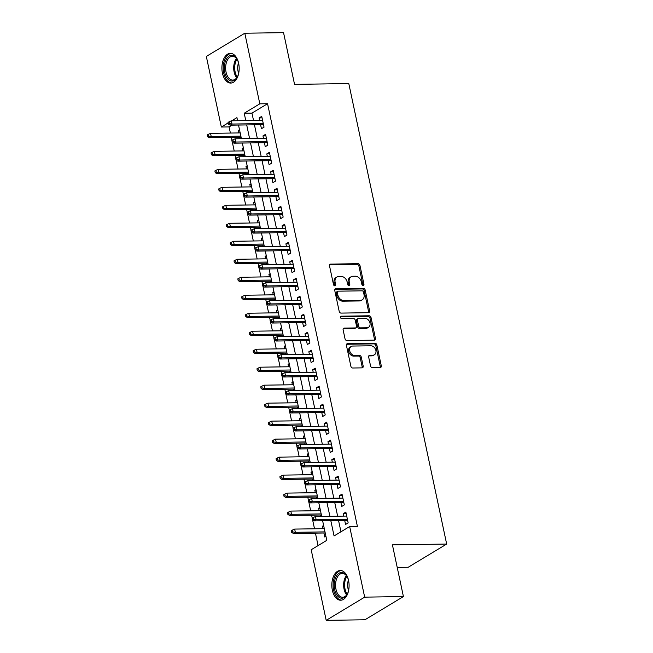 <?xml version="1.0" encoding="UTF-8"?>
<svg xmlns="http://www.w3.org/2000/svg" width="653" height="653" viewBox="0 0 653 653"><rect width="100%" height="100%" fill="white"/><g stroke="black" fill="none" stroke-linecap="round" stroke-linejoin="round"><path stroke-width="0.98" d="M363.141 285.451A1.306 1.012 58.9 0 0 363.941 284.194L359.95 265.436A1.869 1.445 58.9 0 0 358.056 263.698L330.671 264.098A1.869 1.445 58.9 0 0 330.083 264.261A1.869 1.445 58.9 0 0 329.528 265.885L333.512 284.643A1.306 1.012 58.9 0 0 335.642 284.618L335.128 282.186A5.983 4.612 58.9 0 1 336.907 276.994A5.983 4.612 58.9 0 1 338.793 276.464L341.078 276.431A5.983 4.612 58.9 0 1 347.143 282.006L347.665 284.439A1.306 1.012 58.9 0 0 349.796 284.406L349.273 281.982A5.983 4.612 58.9 0 1 351.053 276.782A5.983 4.612 58.9 0 1 352.947 276.26L355.224 276.219A5.983 4.612 58.9 0 1 361.297 281.802L361.811 284.226A1.306 1.012 58.9 0 0 363.141 285.451M362.897 285.418A1.306 1.012 58.9 0 0 362.905 284.822L358.913 266.065A1.869 1.445 58.9 0 0 357.02 264.318L329.651 264.726L330.671 264.098M334.597 285.843A1.306 1.012 58.9 0 0 334.605 285.239L334.091 282.814L335.128 282.186M348.751 285.63A1.306 1.012 58.9 0 0 348.751 285.034L348.237 282.602L349.273 281.982M332.353 590.255A14.864 8.636 89.2 0 1 340.246 570.502A14.864 8.636 89.2 0 1 348.571 580.468A14.864 8.636 89.2 0 1 340.678 600.221A14.864 8.636 89.2 0 1 332.353 590.255M222.428 73.103A14.864 8.636 89.2 0 1 230.321 53.35A14.864 8.636 89.2 0 1 238.647 63.317A14.864 8.636 89.2 0 1 230.754 83.07A14.864 8.636 89.2 0 1 222.428 73.103M370.561 365.974A1.869 1.445 58.9 0 0 372.463 367.712L380.144 367.598A1.869 1.445 58.9 0 0 380.732 367.435A1.869 1.445 58.9 0 0 381.287 365.811L376.863 344.98A1.869 1.445 58.9 0 0 374.961 343.233L347.584 343.641A1.869 1.445 58.9 0 0 346.988 343.805A1.869 1.445 58.9 0 0 346.433 345.429L350.865 366.26A1.869 1.445 58.9 0 0 352.759 368.006L362.04 367.868A1.869 1.445 58.9 0 0 362.627 367.704A1.869 1.445 58.9 0 0 363.182 366.08L361.289 357.167A1.869 1.445 58.9 0 0 359.395 355.42L354.791 355.485A5.004 3.853 58.9 0 1 350.016 351.812A5.004 3.853 58.9 0 1 351.208 346.482A5.004 3.853 58.9 0 1 352.783 346.041L370.814 345.78A5.004 3.853 58.9 0 1 375.581 349.453A5.004 3.853 58.9 0 1 374.398 354.783A5.004 3.853 58.9 0 1 372.822 355.224L369.818 355.265A1.869 1.445 58.9 0 0 369.223 355.428A1.869 1.445 58.9 0 0 368.667 357.052L370.561 365.974M232.027 125.147L229.089 126.919L221.334 127.033L206.332 56.436L244.802 33.221L283.549 32.65L294.544 84.368L348.792 83.568L446.668 544.055L392.42 544.855L403.415 596.564L364.668 597.144L326.198 620.35L311.187 549.744L326.786 540.341L322.631 520.784M244.802 33.221L259.812 103.827L244.214 113.23L245.781 120.593M330.818 520.661L334.067 535.95L349.665 526.538L357.411 526.424L267.559 103.713L259.812 103.827M349.665 526.538L364.668 597.144M368.472 312.689A1.869 1.445 58.9 0 0 369.059 312.526A1.869 1.445 58.9 0 0 369.614 310.901L365.19 290.071A1.869 1.445 58.9 0 0 363.288 288.324L335.911 288.732A1.869 1.445 58.9 0 0 335.316 288.895A1.869 1.445 58.9 0 0 334.76 290.52L339.193 311.35A1.869 1.445 58.9 0 0 341.086 313.097L368.472 312.689A1.869 1.445 58.9 0 0 368.578 311.53L364.145 290.691A1.869 1.445 58.9 0 0 362.252 288.952L334.891 289.352M371.026 317.521L375.451 338.36A1.869 1.445 58.9 0 1 374.895 339.984A1.869 1.445 58.9 0 1 374.308 340.148L346.923 340.548A1.869 1.445 58.9 0 1 345.029 338.809L343.135 329.887A1.869 1.445 58.9 0 1 343.69 328.263A1.869 1.445 58.9 0 1 344.278 328.1L355.387 327.937A1.869 1.445 58.9 0 0 355.975 327.773A1.869 1.445 58.9 0 0 356.53 326.149L355.273 320.239A1.869 1.445 58.9 0 0 353.379 318.493L341.813 318.664A1.306 1.012 58.9 0 1 341.29 316.191L369.125 315.783A1.869 1.445 58.9 0 1 371.026 317.521L369.982 318.15L374.414 338.989L375.451 338.36M322.982 528.661L322.46 526.196L323.774 526.179M323.904 533.003L324.753 536.995L325.92 536.284M319.162 510.679L318.64 508.214L319.954 508.189M320.084 515.013L320.394 516.466M315.342 492.689L314.811 490.223L316.125 490.207M316.264 497.023L316.566 498.476M311.514 474.698L310.991 472.233L312.305 472.217M312.436 479.033L312.746 480.486M307.694 456.716L307.171 454.243L308.485 454.227M308.616 461.051L308.926 462.504M303.865 438.726L303.343 436.261L304.657 436.237M304.788 443.06L305.098 444.513M300.045 420.736L299.523 418.271L300.837 418.255M300.968 425.07L301.278 426.523M296.225 402.746L295.695 400.281L297.009 400.265M297.139 407.088L297.45 408.541M292.397 384.764L291.875 382.299L293.189 382.274M293.319 389.098L293.63 390.551M288.577 366.774L288.046 364.309L289.369 364.292M289.499 371.108L289.801 372.561M284.749 348.784L284.226 346.319L285.541 346.302M285.671 353.118L285.981 354.571M280.929 330.802L280.406 328.328L281.721 328.312M281.851 335.136L282.161 336.589M277.101 312.811L276.578 310.346L277.892 310.322M278.023 317.146L278.333 318.599M273.281 294.821L272.758 292.356L274.072 292.34M274.203 299.156L274.513 300.609M269.46 276.831L268.93 274.366L270.244 274.35M270.383 281.174L270.685 282.627M265.632 258.849L265.11 256.384L266.424 256.36M266.555 263.183L266.865 264.636M261.812 240.859L261.29 238.394L262.604 238.378M262.735 245.193L263.045 246.646M257.984 222.869L257.462 220.404L258.776 220.388M258.906 227.203L259.217 228.656M254.164 204.887L253.642 202.414L254.956 202.397M255.086 209.221L255.396 210.674M250.344 186.897L249.813 184.432L251.127 184.407M251.258 191.231L251.568 192.684M246.516 168.907L245.993 166.442L247.307 166.425M247.438 173.241L247.748 174.694M242.696 150.916L242.173 148.451L243.487 148.435M243.618 155.259L243.92 156.704M260.588 124.723L261.437 128.714L264.032 127.147L261.739 116.356L259.143 117.924L259.665 120.389M264.416 142.713L265.257 146.705L267.861 145.129L265.567 134.338L262.963 135.906L263.494 138.371M268.236 160.695L269.085 164.687L271.681 163.119L269.387 152.329L266.791 153.896L267.314 156.361M272.056 178.685L272.905 182.677L275.509 181.11L273.215 170.319L270.611 171.886L271.134 174.351M275.884 196.675L276.733 200.667L279.329 199.1L277.035 188.301L274.44 189.868L274.962 192.341M279.704 214.657L280.553 218.649L283.157 217.082L280.863 206.291L278.26 207.858L278.782 210.323M283.533 232.648L284.382 236.639L286.977 235.072L284.684 224.281L282.08 225.848L282.61 228.313M287.353 250.638L288.202 254.629L290.797 253.062L288.504 242.271L285.908 243.838L286.43 246.303M291.173 268.628L292.022 272.619L294.625 271.044L292.332 260.253L289.728 261.82L290.25 264.285M295.001 286.61L295.85 290.601L298.445 289.034L296.152 278.243L293.556 279.811L294.079 282.276M298.821 304.6L299.67 308.591L302.274 307.024L299.98 296.233L297.376 297.801L297.899 300.266M302.649 322.59L303.498 326.582L306.094 325.014L303.8 314.215L301.204 315.783L301.727 318.256M306.469 340.58L307.318 344.564L309.914 342.996L307.62 332.206L305.024 333.773L305.547 336.238M310.289 358.562L311.138 362.554L313.742 360.987L311.448 350.196L308.845 351.763L309.375 354.228M314.117 376.552L314.966 380.544L317.562 378.977L315.268 368.186L312.673 369.753L313.195 372.218M317.938 394.543L318.786 398.534L321.39 396.959L319.097 386.168L316.493 387.735L317.015 390.2M321.766 412.525L322.615 416.516L325.21 414.949L322.917 404.158L320.321 405.725L320.843 408.19M325.586 430.515L326.435 434.506L329.039 432.939L326.737 422.148L324.141 423.715L324.663 426.18M329.414 448.505L330.255 452.496L332.859 450.929L330.565 440.13L327.961 441.706L328.492 444.171M333.234 466.495L334.083 470.478L336.679 468.911L334.385 458.12L331.789 459.688L332.312 462.153M337.054 484.477L337.903 488.468L340.507 486.901L338.213 476.11L335.609 477.678L336.132 480.143M340.882 502.467L341.731 506.459L344.327 504.891L342.033 494.101L339.438 495.668L339.96 498.133M267.559 103.713L251.96 113.116L253.527 120.478M254.45 124.813L257.347 138.469M258.27 142.803L261.176 156.451M262.098 160.785L264.996 174.441M265.918 178.775L268.824 192.431M269.746 196.765L272.644 210.413M273.566 214.755L276.464 228.403M277.386 232.737L280.292 246.393M281.214 250.728L284.112 264.383M285.034 268.718L287.94 282.365M288.863 286.7L291.76 300.356M292.683 304.69L295.589 318.346M296.503 322.68L299.409 336.328M300.331 340.67L303.229 354.318M304.151 358.652L307.057 372.308M307.979 376.642L310.877 390.298M311.799 394.632L314.705 408.28M315.628 412.614L318.525 426.27M319.448 430.605L322.345 444.26M323.268 448.595L326.174 462.242M327.096 466.585L329.994 480.233M330.916 484.567L333.822 498.223M334.744 502.557L337.642 516.213M338.564 520.547L340.956 531.795M344.702 520.457L345.551 524.449L348.155 522.873L345.861 512.083L343.258 513.65L343.78 516.115M229.089 126.919L230.395 133.057M231.309 137.391L231.946 140.362M232.354 142.289L234.215 151.047M235.137 155.381L235.766 158.344M236.174 160.271L238.035 169.029M238.957 173.371L239.594 176.334M240.002 178.261L241.863 187.019M242.785 191.353L243.414 194.325M243.822 196.251L245.683 205.009M246.605 209.344L247.234 212.315M247.65 214.241L249.511 223M250.434 227.334L251.062 230.297M251.47 232.223L253.331 240.981M254.254 245.324L254.882 248.287M255.29 250.213L257.151 258.972M258.074 263.306L258.71 266.277M259.119 268.203L260.98 276.962M261.902 281.296L262.53 284.259M262.939 286.194L264.8 294.944M265.722 299.286L266.351 302.249M266.767 304.176L268.628 312.934M269.55 317.268L270.179 320.239M270.587 322.166L272.448 330.924M273.37 335.258L273.999 338.23M274.407 340.156L276.276 348.914M277.19 353.249L277.827 356.212M278.235 358.138L280.096 366.896M281.019 371.239L281.647 374.202M282.055 376.128L283.916 384.886M284.839 389.221L285.475 392.192M285.883 394.118L287.744 402.877M288.667 407.211L289.295 410.174M289.703 412.108L291.565 420.859M292.487 425.201L293.115 428.164M293.532 430.09L295.393 438.849M296.315 443.183L296.944 446.154M297.352 448.08L299.213 456.839M300.135 461.173L300.764 464.144M301.172 466.071L303.033 474.829M303.955 479.163L304.592 482.126M305 484.053L306.861 492.811M307.783 497.153L308.412 500.116M308.82 502.043L310.681 510.801M311.603 515.135L312.232 518.107M312.648 520.033L314.509 528.791M315.432 533.126L318.076 545.59M239.512 129.759L238.345 130.469L238.867 132.934M239.79 137.269L240.1 138.722M242.173 148.451L243.34 147.749M245.993 166.442L247.161 165.74M249.813 184.432L250.989 183.722M253.642 202.414L254.809 201.712M257.462 220.404L258.629 219.702M261.29 238.394L262.457 237.692M265.11 256.384L266.277 255.674M268.93 274.366L270.105 273.664M272.758 292.356L273.925 291.654M276.578 310.346L277.745 309.636M280.406 328.328L281.574 327.626M284.226 346.319L285.394 345.617M288.046 364.309L289.222 363.607M291.875 382.299L293.042 381.589M295.695 400.281L296.862 399.579M299.523 418.271L300.69 417.569M303.343 436.261L304.51 435.551M307.171 454.243L308.338 453.541M310.991 472.233L312.158 471.531M314.811 490.223L315.987 489.521M318.64 508.214L319.807 507.503M322.46 526.196L323.627 525.494M397.22 567.424L408.198 567.261L446.668 544.055M403.415 596.564L364.945 619.779L326.198 620.35M237.594 120.715L236.933 117.622L231.668 120.797M228.126 122.935L221.334 127.033M321.709 516.441L318.803 502.794M317.88 498.459L314.983 484.804M314.06 480.469L311.154 466.813M310.24 462.479L307.334 448.831M306.412 444.497L303.514 430.841M302.592 426.507L299.686 412.851M298.764 408.517L295.866 394.869M294.944 390.527L292.038 376.879M291.116 372.545L288.218 358.889M287.296 354.555L284.398 340.899M283.475 336.564L280.57 322.917M279.647 318.582L276.75 304.927M275.827 300.592L272.921 286.936M271.999 282.602L269.101 268.954M268.179 264.612L265.273 250.964M264.359 246.63L261.453 232.974M260.531 228.64L257.633 214.984M256.711 210.65L253.805 197.002M252.882 192.668L249.985 179.012M249.062 174.678L246.157 161.022M245.234 156.687L242.336 143.04M241.414 138.697L238.516 125.049M246.695 124.927L249.601 138.583M250.523 142.917L253.421 156.565M254.344 160.899L257.249 174.555M258.172 178.889L261.069 192.545M261.992 196.88L264.898 210.527M265.82 214.87L268.718 228.517M269.64 232.852L272.538 246.508M273.46 250.842L276.366 264.498M277.288 268.832L280.186 282.48M281.108 286.814L284.014 300.47M284.937 304.804L287.834 318.46M288.757 322.794L291.662 336.442M292.577 340.784L295.483 354.432M296.405 358.766L299.303 372.422M300.225 376.757L303.131 390.412M304.053 394.747L306.951 408.394M307.873 412.737L310.779 426.385M311.701 430.719L314.599 444.375M315.521 448.709L318.419 462.357M319.341 466.699L322.247 480.347M323.17 484.681L326.067 498.337M326.99 502.671L329.896 516.327M251.96 113.116L244.214 113.23M238.345 130.469L239.659 130.445M259.143 117.924L262.065 117.875M262.963 135.906L265.893 135.865M266.791 153.896L269.713 153.855M270.611 171.886L273.534 171.837M274.44 189.868L277.362 189.827M278.26 207.858L281.182 207.817M282.08 225.848L285.01 225.807M285.908 243.838L288.83 243.789M289.728 261.82L292.65 261.78M293.556 279.811L296.478 279.77M297.376 297.801L300.298 297.752M301.204 315.783L304.127 315.742M305.024 333.773L307.947 333.732M308.845 351.763L311.775 351.722M312.673 369.753L315.595 369.704M316.493 387.735L319.415 387.694M320.321 405.725L323.243 405.684M324.141 423.715L327.063 423.675M327.961 441.706L330.891 441.657M331.789 459.688L334.711 459.647M335.609 477.678L338.532 477.637M339.438 495.668L342.36 495.619M343.258 513.65L346.18 513.609M351.053 276.782L350.016 277.411A5.983 4.612 58.9 0 0 348.237 282.602M336.907 276.994L335.862 277.615A5.983 4.612 58.9 0 0 334.091 282.814M363.468 292.038A1.306 1.012 58.9 0 0 362.146 290.822L338.107 291.173A1.306 1.012 58.9 0 0 337.307 292.43L337.846 294.985A5.983 4.612 58.9 0 0 343.919 300.568L360.35 300.323A5.983 4.612 58.9 0 0 362.235 299.8A5.983 4.612 58.9 0 0 364.015 294.601L363.468 292.038M337.691 291.295L336.654 291.915A1.306 1.012 58.9 0 0 336.262 293.058L337.307 292.43M362.235 299.8L361.199 300.421A5.983 4.612 58.9 0 1 359.305 300.951L342.882 301.196A5.983 4.612 58.9 0 1 336.809 295.613L336.262 293.058M374.291 340.148A1.869 1.445 58.9 0 0 374.414 338.989M343.258 328.728L354.342 328.565A1.869 1.445 58.9 0 0 354.938 328.402L355.975 327.773M340.499 316.811L368.088 316.411L369.125 315.783M366.904 327.765A5.004 3.853 58.9 0 0 368.488 327.333A5.004 3.853 58.9 0 0 369.671 321.994A5.004 3.853 58.9 0 0 364.896 318.321L358.546 318.419A1.869 1.445 58.9 0 0 357.958 318.582A1.869 1.445 58.9 0 0 357.403 320.207L358.66 326.116A1.869 1.445 58.9 0 0 360.554 327.863L366.904 327.765L365.868 328.394A5.004 3.853 58.9 0 0 367.451 327.953L368.488 327.333M357.958 318.582L356.922 319.211A1.869 1.445 58.9 0 0 356.358 320.835L357.403 320.207M365.868 328.394L359.517 328.492A1.869 1.445 58.9 0 1 357.615 326.745L356.358 320.835M369.982 318.15A1.869 1.445 58.9 0 0 368.088 316.411M374.398 354.783L373.361 355.412A5.004 3.853 58.9 0 1 371.777 355.852L368.798 355.893M351.208 346.482L350.163 347.11A5.004 3.853 58.9 0 0 348.98 352.44A5.004 3.853 58.9 0 0 353.755 356.114L354.791 355.485M362.023 367.868A1.869 1.445 58.9 0 0 362.146 366.708L360.252 357.795A1.869 1.445 58.9 0 0 358.35 356.048L353.755 356.114M380.128 367.598A1.869 1.445 58.9 0 0 380.25 366.439L375.818 345.608A1.869 1.445 58.9 0 0 373.924 343.862L346.563 344.27L347.584 343.641M208.266 134.355L207.221 134.975L207.605 136.779L208.65 136.151L208.266 134.355L210.544 133.351L211.229 136.591L209.36 137.718L241.104 137.252M208.65 136.151L211.229 136.591L240.875 136.151M210.544 133.351L240.182 132.91M209.36 137.718L207.605 136.779M229.44 123.605L229.064 121.809L228.019 122.429L228.403 124.233L229.44 123.605L232.027 124.046L231.342 120.805L262.588 120.34M263.281 123.58L232.027 124.046L230.158 125.172L263.51 124.682M228.403 124.233L230.158 125.172M231.342 120.805L229.064 121.809M238.786 72.883A12.856 7.477 89.2 0 1 237.251 77.111A12.856 7.477 89.2 0 1 224.763 72.426A12.856 7.477 89.2 0 1 227.701 57.293A12.856 7.477 89.2 0 1 236.99 59.121A12.856 7.477 89.2 0 1 238.647 63.3M237.178 59.464A11.909 6.922 -90.8 0 0 232.378 56.272A11.909 6.922 -90.8 0 0 226.052 72.099A11.909 6.922 -90.8 0 0 232.729 80.09A11.909 6.922 -90.8 0 0 237.439 76.76M238.688 73.316A9.379 5.453 89.2 0 1 238.019 71.112A9.379 5.453 89.2 0 1 238.533 62.868M231.325 53.44A14.766 8.587 -90.8 0 0 223.718 73.054A14.766 8.587 -90.8 0 0 231.758 82.955M348.71 590.034A12.856 7.477 89.2 0 1 347.445 593.74A12.856 7.477 89.2 0 1 347.176 594.263A12.856 7.477 89.2 0 1 336.76 594.85A12.856 7.477 89.2 0 1 335.96 576.942A12.856 7.477 89.2 0 1 346.914 576.273A12.856 7.477 89.2 0 1 348.571 580.444M347.102 576.615A11.909 6.922 -90.8 0 0 342.303 573.424A11.909 6.922 -90.8 0 0 337.16 577.554A11.909 6.922 -90.8 0 0 336.246 590.336A11.909 6.922 -90.8 0 0 342.654 597.234A11.909 6.922 -90.8 0 0 347.363 593.912M341.25 570.591A14.766 8.587 -90.8 0 0 335.103 575.701A14.766 8.587 -90.8 0 0 333.92 591.365A14.766 8.587 -90.8 0 0 341.682 600.107M348.612 590.467A9.379 5.453 89.2 0 1 348.457 580.019M212.086 152.337L211.05 152.965L211.433 154.761L212.47 154.141L212.086 152.337L214.364 151.341L215.057 154.573L213.18 155.708L244.932 155.234M212.47 154.141L215.057 154.573L244.695 154.141M214.364 151.341L244.01 150.9M213.18 155.708L211.433 154.761M215.914 170.327L214.87 170.955L215.253 172.751L216.29 172.123L215.914 170.327L218.192 169.323L218.877 172.563L217.008 173.69L248.752 173.225M216.29 172.123L218.877 172.563L248.515 172.123M218.192 169.323L247.83 168.89M217.008 173.69L215.253 172.751M219.734 188.317L218.698 188.937L219.073 190.741L220.118 190.113L219.734 188.317L222.012 187.313L222.697 190.554L220.828 191.68L252.572 191.215M220.118 190.113L222.697 190.554L252.344 190.113M222.012 187.313L251.658 186.872M220.828 191.68L219.073 190.741M223.555 206.299L222.518 206.928L222.902 208.731L223.938 208.103L223.555 206.299L225.832 205.303L226.526 208.536L224.648 209.67L256.4 209.197M223.938 208.103L226.526 208.536L256.164 208.103M225.832 205.303L255.478 204.862M224.648 209.67L222.902 208.731M233.268 141.595L232.884 139.791L231.848 140.419L232.223 142.215L233.268 141.595L235.847 142.028L235.162 138.795L266.416 138.33M267.101 141.57L235.847 142.028L233.978 143.162L267.338 142.664M232.223 142.215L233.978 143.162M235.162 138.795L232.884 139.791M237.088 159.577L236.704 157.781L235.668 158.41L236.051 160.205L237.088 159.577L239.675 160.018L238.982 156.777L270.236 156.32M270.93 159.561L239.675 160.018L237.798 161.144L271.158 160.654M236.051 160.205L237.798 161.144M238.982 156.777L236.704 157.781M240.916 177.567L240.533 175.771L239.488 176.4L239.871 178.196L240.916 177.567L243.496 178.008L242.81 174.767L274.064 174.31M274.75 177.543L243.496 178.008L241.626 179.134L274.986 178.644M239.871 178.196L241.626 179.134M242.81 174.767L240.533 175.771M244.736 195.557L244.353 193.753L243.316 194.382L243.7 196.186L244.736 195.557L247.324 195.998L246.63 192.757L277.884 192.292M278.57 195.533L247.324 195.998L245.446 197.124L278.807 196.626M243.7 196.186L245.446 197.124M246.63 192.757L244.353 193.753M227.383 224.289L226.338 224.918L226.722 226.713L227.766 226.085L227.383 224.289L229.66 223.293L230.346 226.526L228.477 227.66L260.221 227.187M227.766 226.085L230.346 226.526L259.992 226.093M229.66 223.293L259.298 222.853M228.477 227.66L226.722 226.713M248.556 213.539L248.181 211.743L247.136 212.372L247.52 214.168L248.556 213.539L251.144 213.98L250.458 210.748L281.704 210.282M282.398 213.523L251.144 213.98L249.275 215.115L282.627 214.617M247.52 214.168L249.275 215.115M250.458 210.748L248.181 211.743M231.203 242.279L230.166 242.908L230.55 244.704L231.586 244.075L231.203 242.279L233.48 241.275L234.174 244.516L232.297 245.642L264.049 245.177M231.586 244.075L234.174 244.516L263.812 244.075M233.48 241.275L263.126 240.843M232.297 245.642L230.55 244.704M252.385 231.529L252.001 229.734L250.964 230.362L251.348 232.158L252.385 231.529L254.964 231.97L254.278 228.73L285.532 228.272M286.218 231.505L254.964 231.97L253.095 233.097L286.455 232.607M251.348 232.158L253.095 233.097M254.278 228.73L252.001 229.734M235.031 260.269L233.986 260.89L234.37 262.694L235.406 262.065L235.031 260.269L237.308 259.265L237.994 262.506L236.125 263.632L267.869 263.167M235.406 262.065L237.994 262.506L267.64 262.065M237.308 259.265L266.946 258.825M236.125 263.632L234.37 262.694M256.205 249.519L255.821 247.724L254.784 248.344L255.168 250.148L256.205 249.519L258.792 249.96L258.106 246.72L289.352 246.254M290.046 249.495L258.792 249.96L256.923 251.087L290.275 250.597M255.168 250.148L256.923 251.087M258.106 246.72L255.821 247.724M238.851 278.251L237.814 278.88L238.19 280.676L239.235 280.055L238.851 278.251L241.128 277.256L241.814 280.488L239.945 281.623L271.697 281.149M239.235 280.055L241.814 280.488L271.46 280.055M241.128 277.256L270.775 276.815M239.945 281.623L238.19 280.676M260.033 267.51L259.649 265.706L258.604 266.334L258.988 268.13L260.033 267.51L262.612 267.942L261.926 264.71L293.181 264.245M293.866 267.485L262.612 267.942L260.743 269.077L294.103 268.579M258.988 268.13L260.743 269.077M261.926 264.71L259.649 265.706M242.671 296.242L241.634 296.87L242.018 298.666L243.055 298.037L242.671 296.242L244.957 295.238L245.642 298.478L243.773 299.605L275.517 299.139M243.055 298.037L245.642 298.478L275.28 298.037M244.957 295.238L274.595 294.805M243.773 299.605L242.018 298.666M263.853 285.492L263.469 283.696L262.433 284.324L262.816 286.12L263.853 285.492L266.44 285.932L265.747 282.692L297.001 282.235M297.686 285.475L266.44 285.932L264.563 287.059L297.923 286.569M262.816 286.12L264.563 287.059M265.747 282.692L263.469 283.696M246.499 314.232L245.455 314.86L245.838 316.656L246.883 316.028L246.499 314.232L248.777 313.228L249.462 316.468L247.593 317.595L279.337 317.129M246.883 316.028L249.462 316.468L279.109 316.028M248.777 313.228L278.415 312.787M247.593 317.595L245.838 316.656M267.681 303.482L267.297 301.686L266.253 302.315L266.636 304.11L267.681 303.482L270.26 303.923L269.575 300.682L300.829 300.225M301.515 303.457L270.26 303.923L268.391 305.049L301.743 304.559M266.636 304.11L268.391 305.049M269.575 300.682L267.297 301.686M250.319 332.214L249.283 332.842L249.666 334.646L250.703 334.018L250.319 332.214L252.597 331.218L253.291 334.458L251.413 335.585L283.165 335.111M250.703 334.018L253.291 334.458L282.929 334.018M252.597 331.218L282.243 330.777M251.413 335.585L249.666 334.646M271.501 321.472L271.117 319.668L270.081 320.296L270.464 322.1L271.501 321.472L274.089 321.913L273.395 318.672L304.649 318.207M305.335 321.447L274.089 321.913L272.211 323.039L305.571 322.549M270.464 322.1L272.211 323.039M273.395 318.672L271.117 319.668M254.148 350.204L253.103 350.832L253.486 352.628L254.531 352L254.148 350.204L256.425 349.208L257.111 352.44L255.241 353.575L286.985 353.102M254.531 352L257.111 352.44L286.757 352.008M256.425 349.208L286.063 348.767M255.241 353.575L253.486 352.628M275.321 339.454L274.946 337.658L273.901 338.287L274.284 340.082L275.321 339.454L277.909 339.895L277.223 336.662L308.469 336.197M309.163 339.438L277.909 339.895L276.039 341.029L309.391 340.531M274.284 340.082L276.039 341.029M277.223 336.662L274.946 337.658M257.968 368.194L256.931 368.823L257.315 370.618L258.351 369.99L257.968 368.194L260.245 367.19L260.931 370.431L259.061 371.557L290.814 371.092M258.351 369.99L260.931 370.431L290.577 369.99M260.245 367.19L289.891 366.757M259.061 371.557L257.315 370.618M279.149 357.444L278.766 355.648L277.729 356.277L278.105 358.073L279.149 357.444L281.729 357.885L281.043 354.644L312.297 354.187M312.983 357.42L281.729 357.885L279.859 359.011L313.22 358.521M278.105 358.073L279.859 359.011M281.043 354.644L278.766 355.648M261.796 386.184L260.751 386.805L261.135 388.608L262.171 387.98L261.796 386.184L264.073 385.18L264.759 388.421L262.89 389.547L294.634 389.082M262.171 387.98L264.759 388.421L294.397 387.98M264.073 385.18L293.711 384.739M262.89 389.547L261.135 388.608M282.969 375.434L282.586 373.638L281.549 374.259L281.933 376.063L282.969 375.434L285.557 375.875L284.863 372.634L316.117 372.169M316.803 375.41L285.557 375.875L283.68 377.001L317.04 376.512M281.933 376.063L283.68 377.001M284.863 372.634L282.586 373.638M265.616 404.166L264.579 404.795L264.955 406.59L266 405.97L265.616 404.166L267.893 403.17L268.579 406.403L266.71 407.537L298.454 407.064M266 405.97L268.579 406.403L298.225 405.97M267.893 403.17L297.539 402.73M266.71 407.537L264.955 406.59M286.798 393.424L286.414 391.62L285.369 392.249L285.753 394.045L286.798 393.424L289.377 393.857L288.691 390.625L319.946 390.159M320.631 393.4L289.377 393.857L287.508 394.992L320.86 394.494M285.753 394.045L287.508 394.992M288.691 390.625L286.414 391.62M269.436 422.156L268.399 422.785L268.783 424.581L269.82 423.952L269.436 422.156L271.713 421.152L272.407 424.393L270.53 425.519L302.282 425.054M269.82 423.952L272.407 424.393L302.045 423.952M271.713 421.152L301.36 420.72M270.53 425.519L268.783 424.581M290.618 411.406L290.234 409.611L289.197 410.239L289.581 412.035L290.618 411.406L293.205 411.847L292.511 408.607L323.766 408.149M324.451 411.39L293.205 411.847L291.328 412.974L324.688 412.484M289.581 412.035L291.328 412.974M292.511 408.607L290.234 409.611M273.264 440.146L272.219 440.775L272.603 442.571L273.648 441.942L273.264 440.146L275.542 439.143L276.227 442.383L274.358 443.509L306.102 443.044M273.648 441.942L276.227 442.383L305.873 441.942M275.542 439.143L305.18 438.702M274.358 443.509L272.603 442.571M294.438 429.396L294.062 427.601L293.017 428.229L293.401 430.025L294.438 429.396L297.025 429.837L296.34 426.597L327.586 426.14M328.279 429.372L297.025 429.837L295.156 430.964L328.508 430.474M293.401 430.025L295.156 430.964M296.34 426.597L294.062 427.601M277.084 458.128L276.048 458.757L276.431 460.561L277.468 459.932L277.084 458.128L279.362 457.133L280.055 460.373L278.178 461.5L309.93 461.026M277.468 459.932L280.055 460.373L309.693 459.932M279.362 457.133L309.008 456.692M278.178 461.5L276.431 460.561M298.266 447.387L297.882 445.583L296.846 446.211L297.221 448.015L298.266 447.387L300.845 447.827L300.16 444.587L331.414 444.122M332.099 447.362L300.845 447.827L298.976 448.954L332.336 448.464M297.221 448.015L298.976 448.954M300.16 444.587L297.882 445.583M280.912 476.119L279.868 476.747L280.251 478.543L281.288 477.914L280.912 476.119L283.19 475.123L283.875 478.355L282.006 479.49L313.75 479.016M281.288 477.914L283.875 478.355L313.522 477.923M283.19 475.123L312.828 474.682M282.006 479.49L280.251 478.543M302.086 465.377L301.702 463.573L300.666 464.201L301.049 465.997L302.086 465.377L304.673 465.809L303.988 462.577L335.234 462.112M335.928 465.352L304.673 465.809L302.804 466.944L336.156 466.446M301.049 465.997L302.804 466.944M303.988 462.577L301.702 463.573M284.732 494.109L283.696 494.737L284.071 496.533L285.116 495.905L284.732 494.109L287.01 493.105L287.695 496.345L285.826 497.472L317.578 497.006M285.116 495.905L287.695 496.345L317.342 495.905M287.01 493.105L316.656 492.672M285.826 497.472L284.071 496.533M305.914 483.359L305.531 481.563L304.486 482.192L304.869 483.987L305.914 483.359L308.494 483.8L307.808 480.559L339.062 480.102M339.748 483.334L308.494 483.8L306.624 484.926L339.984 484.436M304.869 483.987L306.624 484.926M307.808 480.559L305.531 481.563M288.553 512.099L287.516 512.719L287.9 514.523L288.936 513.895L288.553 512.099L290.83 511.095L291.524 514.335L289.646 515.462L321.398 514.997M288.936 513.895L291.524 514.335L321.162 513.895M290.83 511.095L320.476 510.654M289.646 515.462L287.9 514.523M309.734 501.349L309.351 499.553L308.314 500.174L308.698 501.977L309.734 501.349L312.322 501.79L311.628 498.549L342.882 498.084M343.568 501.324L312.322 501.79L310.444 502.916L343.805 502.426M308.698 501.977L310.444 502.916M311.628 498.549L309.351 499.553M292.381 530.081L291.336 530.709L291.72 532.505L292.764 531.885L292.381 530.081L294.658 529.085L295.344 532.317L293.475 533.452L325.218 532.979M292.764 531.885L295.344 532.317L324.99 531.885M294.658 529.085L324.296 528.644M293.475 533.452L291.72 532.505M313.562 519.339L313.179 517.535L312.134 518.164L312.518 519.959L313.562 519.339L316.142 519.772L315.456 516.539L346.702 516.074M347.396 519.315L316.142 519.772L314.273 520.906L347.625 520.408M312.518 519.959L314.273 520.906M315.456 516.539L313.179 517.535M362.905 284.822L363.941 284.194M334.605 285.239L335.642 284.618M348.751 285.034L349.796 284.406M357.02 264.318L358.056 263.698M358.913 266.065L359.95 265.436M334.899 289.336L335.911 288.732M362.252 288.952L363.288 288.324M364.145 290.691L365.19 290.071M368.578 311.53L369.614 310.901M336.809 295.613L337.846 294.985M342.882 301.196L343.919 300.568M359.305 300.951L360.35 300.323M343.266 328.712L344.278 328.1M354.342 328.565L355.387 327.937M340.58 316.615L341.29 316.191M357.615 326.745L358.66 326.116M359.517 328.492L360.554 327.863M368.806 355.877L369.818 355.265M371.777 355.852L372.822 355.224M358.35 356.048L359.395 355.42M360.252 357.795L361.289 357.167M362.146 366.708L363.182 366.08M373.924 343.862L374.961 343.233M375.818 345.608L376.863 344.98M380.25 366.439L381.287 365.811M236.729 77.789A11.909 6.922 89.2 0 1 234.125 71.985A11.909 6.922 89.2 0 1 236.443 58.452M237.015 59.211A11.517 6.693 -90.8 0 0 235.113 71.846A11.517 6.693 -90.8 0 0 237.284 77.013M346.653 594.94A11.909 6.922 89.2 0 1 345.233 577.44A11.909 6.922 89.2 0 1 346.368 575.603M346.939 576.362A11.517 6.693 -90.8 0 0 346.172 577.676A11.517 6.693 -90.8 0 0 347.2 594.165"/></g></svg>
